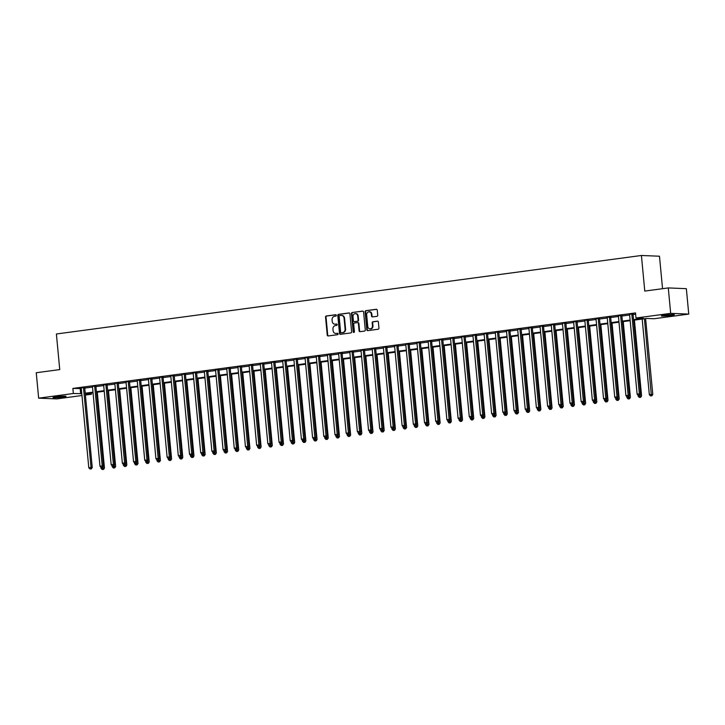 <?xml version="1.0" encoding="UTF-8"?>
<svg xmlns="http://www.w3.org/2000/svg" width="725" height="725" viewBox="0 0 725 725"><rect width="100%" height="100%" fill="white"/><g stroke="black" fill="none" stroke-linecap="round" stroke-linejoin="round"><path stroke-width="1.09" d="M336.346 315.348A0.707 0.616 -87.7 0 0 335.657 314.732L326.322 315.982A1.006 0.879 -87.7 0 0 325.543 317.097L327.238 335.068A1.006 0.879 -87.7 0 0 328.217 335.947L337.551 334.696A0.707 0.616 -87.7 0 0 337.415 333.292L336.21 333.455A3.217 2.828 -87.7 0 1 333.092 330.636L332.956 329.141A3.217 2.828 -87.7 0 1 335.467 325.57L336.672 325.407A0.707 0.616 -87.7 0 0 336.536 324.012L335.331 324.175A3.217 2.828 -87.7 0 1 332.213 321.356L332.077 319.861A3.217 2.828 -87.7 0 1 334.587 316.29L335.793 316.127A0.707 0.616 -87.7 0 0 336.346 315.348M670.978 315.438A6.552 0.48 -5.4 0 1 661.327 315.928A6.552 0.48 -5.4 0 1 664.725 315.185A6.552 0.48 -5.4 0 1 674.377 314.695A6.552 0.48 -5.4 0 1 670.978 315.438M62.676 397.073A6.552 0.48 -5.4 0 1 53.025 397.563A6.552 0.48 -5.4 0 1 56.423 396.82A6.552 0.48 -5.4 0 1 66.075 396.33A6.552 0.48 -5.4 0 1 62.676 397.073M376.946 316.317A1.006 0.879 -87.7 0 0 377.734 315.203L377.254 310.155A1.006 0.879 -87.7 0 0 376.284 309.276L365.907 310.672A1.006 0.879 -87.7 0 0 365.128 311.786L366.823 329.757A1.006 0.879 -87.7 0 0 367.802 330.636L378.169 329.241A1.006 0.879 -87.7 0 0 378.948 328.126L378.377 322.036A1.006 0.879 -87.7 0 0 377.399 321.157L372.967 321.755A1.006 0.879 -87.7 0 0 372.179 322.87L372.469 325.888A2.692 2.365 -87.7 0 1 367.765 326.522L366.651 314.686A2.692 2.365 -87.7 0 1 371.345 314.061L371.535 316.028A1.006 0.879 -87.7 0 0 372.505 316.907L376.946 316.317M81.961 395.515L56.722 398.904L38.652 398.161L36.25 372.741L59.749 369.587L56.387 333.989L641.417 255.481L644.779 291.078L668.278 287.925L670.679 313.354L688.75 314.088L654.059 318.746L646.736 318.447L633.605 320.205M38.652 398.161L73.343 393.512L81.789 393.657M633.55 319.616L643.32 318.311L635.988 318.003L635.508 312.919L72.863 388.428L73.343 393.512M635.988 318.003L670.679 313.354M349.921 313.825A1.006 0.879 -87.7 0 0 348.952 312.946L338.584 314.333A1.006 0.879 -87.7 0 0 337.796 315.447L339.499 333.418A1.006 0.879 -87.7 0 0 340.469 334.298L350.837 332.911A1.006 0.879 -87.7 0 0 351.625 331.796L349.921 313.825M352.25 312.502L362.618 311.107A1.006 0.879 -87.7 0 1 363.587 311.995L365.291 329.957A1.006 0.879 -87.7 0 1 364.503 331.08L360.062 331.669A1.006 0.879 -87.7 0 1 359.093 330.79L358.404 323.504A1.006 0.879 -87.7 0 0 357.434 322.625L354.489 323.015A1.006 0.879 -87.7 0 0 353.7 324.138L354.416 331.724A0.707 0.616 -87.7 0 1 353.193 331.887L351.462 313.617A1.006 0.879 -87.7 0 1 352.25 312.502L362.98 311.152M72.863 388.428L81.309 388.573M84.743 388.111L92.501 387.077M95.936 386.615L103.684 385.573M107.128 385.111L114.876 384.069M118.32 383.607L126.068 382.564M129.503 382.111L137.261 381.069M140.695 380.607L148.453 379.565M151.887 379.103L159.636 378.06M163.08 377.598L170.828 376.565M174.272 376.103L182.02 375.061M185.455 374.598L193.212 373.556M196.647 373.094L204.405 372.061M207.839 371.599L215.588 370.557M219.032 370.094L226.78 369.052M230.224 368.59L237.972 367.548M241.407 367.095L249.164 366.053M252.599 365.59L260.347 364.548M263.791 364.086L271.54 363.044M274.983 362.582L282.732 361.548M286.176 361.086L293.924 360.044M297.359 359.582L305.116 358.54M308.551 358.077L316.299 357.044M319.743 356.582L327.492 355.54M330.935 355.078L338.684 354.036M342.118 353.573L349.876 352.531M353.311 352.078L361.068 351.036M364.503 350.574L372.251 349.532M375.695 349.069L383.443 348.027M386.887 347.565L394.636 346.532M398.07 346.07L405.828 345.028M409.263 344.565L417.02 343.523M420.455 343.061L428.203 342.028M431.647 341.566L439.395 340.523M442.839 340.061L450.587 339.019M454.022 338.557L461.78 337.515M465.214 337.062L472.972 336.019M476.407 335.557L484.155 334.515M487.599 334.053L495.347 333.011M498.791 332.548L506.539 331.515M509.974 331.053L517.732 330.011M521.166 329.549L528.915 328.507M532.358 328.044L540.107 327.011M543.551 326.549L551.299 325.507M554.743 325.045L562.491 324.002M565.926 323.54L573.683 322.498M577.118 322.045L584.867 321.003M588.31 320.541L596.059 319.498M599.502 319.036L607.251 317.994M610.686 317.532L618.443 316.499M621.878 316.037L629.635 314.994M633.07 314.532L635.635 314.188M84.798 387.44L81.209 387.929M95.981 385.945L92.392 386.425M107.173 384.44L103.584 384.921M118.365 382.936L114.777 383.425M129.558 381.441L125.969 381.921M140.75 379.936L137.161 380.417M151.933 378.432L148.344 378.912M163.125 376.937L159.536 377.417M174.317 375.432L170.728 375.913M185.509 373.928L181.921 374.408M196.702 372.423L193.113 372.913M207.885 370.928L204.296 371.408M219.077 369.424L215.488 369.904M230.269 367.919L226.68 368.409M241.461 366.424L237.873 366.904M252.644 364.92L249.065 365.4M263.837 363.415L260.248 363.896M275.029 361.92L271.44 362.4M286.221 360.416L282.632 360.896M297.413 358.911L293.824 359.392M308.596 357.407L305.007 357.896M319.788 355.912L316.2 356.392M330.981 354.407L327.392 354.888M342.173 352.903L338.584 353.383M353.365 351.407L349.776 351.888M364.548 349.903L360.959 350.383M375.74 348.399L372.152 348.879M386.933 346.903L383.344 347.384M398.125 345.399L394.536 345.879M409.317 343.895L405.728 344.375M420.5 342.39L416.911 342.88M431.692 340.895L428.103 341.375M442.884 339.391L439.296 339.871M454.077 337.886L450.488 338.367M465.269 336.391L461.68 336.871M476.452 334.887L472.863 335.367M487.644 333.382L484.055 333.862M498.836 331.887L495.248 332.367M510.028 330.382L506.44 330.863M521.212 328.878L517.632 329.358M532.404 327.374L528.815 327.863M543.596 325.878L540.007 326.359M554.788 324.374L551.199 324.854M565.98 322.87L562.392 323.35M577.163 321.374L573.584 321.855M588.356 319.87L584.767 320.35M599.548 318.366L595.959 318.846M610.74 316.87L607.151 317.351M621.932 315.366L618.343 315.846M633.115 313.862L629.527 314.342M662.55 288.695L659.478 256.224L641.417 255.481M668.278 287.925L686.348 288.668L688.75 314.088M91.296 392.986L91.413 394.255L85.405 395.062M85.305 394.001L91.413 394.255M630.17 320.667L622.412 321.71M618.978 322.172L611.229 323.214M607.786 323.676L600.037 324.709M596.593 325.172L588.845 326.214M585.41 326.676L577.653 327.718M574.218 328.18L566.47 329.222M563.026 329.685L555.278 330.718M551.834 331.18L544.085 332.222M540.642 332.684L532.893 333.727M529.458 334.189L521.701 335.222M518.266 335.684L510.518 336.726M507.074 337.188L499.326 338.231M495.882 338.693L488.133 339.726M484.699 340.188L476.941 341.23M473.507 341.692L465.749 342.735M462.314 343.197L454.566 344.239M451.122 344.701L443.374 345.734M439.93 346.197L432.182 347.239M428.747 347.701L420.989 348.743M417.555 349.205L409.797 350.238M406.362 350.701L398.614 351.743M395.17 352.205L387.422 353.247M383.978 353.709L376.23 354.743M372.795 355.205L365.038 356.247M361.603 356.709L353.845 357.751M350.411 358.213L342.662 359.256M339.218 359.718L331.47 360.751M328.026 361.213L320.278 362.255M316.843 362.718L309.086 363.76M305.651 364.222L297.903 365.255M294.459 365.717L286.71 366.759M283.267 367.222L275.518 368.264M272.074 368.726L264.326 369.768M260.891 370.221L253.134 371.263M249.699 371.726L241.951 372.768M238.507 373.23L230.758 374.272M227.315 374.734L219.566 375.767M216.132 376.23L208.374 377.272M204.939 377.734L197.182 378.776M193.747 379.238L185.999 380.272M182.555 380.734L174.807 381.776M171.363 382.238L163.614 383.28M160.18 383.743L152.422 384.785M148.988 385.238L141.23 386.28M137.795 386.742L130.047 387.784M126.603 388.247L118.855 389.289M115.411 389.751L107.662 390.784M104.228 391.246L96.47 392.288M93.036 392.751L85.278 393.793M85.224 393.195L92.981 392.162M96.416 391.699L104.164 390.657M107.608 390.195L115.357 389.153M118.8 388.691L126.549 387.657M129.983 387.195L137.741 386.153M141.176 385.691L148.933 384.649M152.368 384.187L160.116 383.144M163.56 382.691L171.308 381.649M174.752 381.187L182.501 380.145M185.935 379.683L193.693 378.64M197.127 378.178L204.885 377.145M208.32 376.683L216.068 375.641M219.512 375.178L227.26 374.136M230.704 373.674L238.453 372.641M241.887 372.179L249.645 371.137M253.079 370.674L260.837 369.632M264.272 369.17L272.02 368.128M275.464 367.675L283.212 366.632M286.656 366.17L294.404 365.128M297.839 364.666L305.597 363.624M309.031 363.162L316.78 362.128M320.223 361.666L327.972 360.624M331.416 360.162L339.164 359.12M342.608 358.657L350.356 357.624M353.791 357.162L361.548 356.12M364.983 355.658L372.732 354.616M376.175 354.153L383.924 353.111M387.368 352.658L395.116 351.616M398.551 351.154L406.308 350.112M409.743 349.649L417.5 348.607M420.935 348.145L428.683 347.112M432.127 346.65L439.876 345.608M443.319 345.145L451.068 344.103M454.502 343.641L462.26 342.608M465.695 342.146L473.452 341.103M476.887 340.641L484.635 339.599M488.079 339.137L495.827 338.095M499.271 337.642L507.02 336.599M510.454 336.137L518.212 335.095M521.647 334.633L529.404 333.591M532.839 333.128L540.587 332.095M544.031 331.633L551.779 330.591M555.223 330.129L562.972 329.087M566.406 328.624L574.164 327.591M577.598 327.129L585.347 326.087M588.791 325.625L596.539 324.583M599.983 324.12L607.731 323.078M611.175 322.625L618.923 321.583M622.358 321.121L630.116 320.078M80.185 388.727L80.665 393.811M335.14 324.193A3.217 2.828 -87.7 0 0 335.82 324.193L335.331 324.175M336.844 324.057L335.82 324.193M336.019 333.473A3.217 2.828 -87.7 0 0 336.699 333.482L336.21 333.455M337.714 333.337L336.699 333.482M335.965 314.777L326.812 316A1.006 0.879 -87.7 0 0 326.032 317.115L327.727 335.086A1.006 0.879 -87.7 0 0 328.334 335.929M349.314 312.983L339.073 314.36A1.006 0.879 -87.7 0 0 338.285 315.475L339.989 333.437A1.006 0.879 -87.7 0 0 340.596 334.288M339.681 315.602A0.707 0.616 -87.7 0 0 339.137 316.381L340.623 332.159A0.707 0.616 -87.7 0 0 341.303 332.775L342.581 332.603A3.217 2.828 -87.7 0 0 345.091 329.032L344.067 318.248A3.217 2.828 -87.7 0 0 340.958 315.429L339.681 315.602M341.602 332.784A0.707 0.616 -87.7 0 0 341.792 332.793L341.303 332.775M341.629 315.438A3.217 2.828 -87.7 0 1 344.556 318.266L345.58 329.05A3.217 2.828 -87.7 0 1 343.07 332.621L341.792 332.793M357.697 322.634L357.923 322.643A1.006 0.879 -87.7 0 1 358.893 323.522L359.582 330.808A1.006 0.879 -87.7 0 0 360.189 331.651M352.74 312.52A1.006 0.879 -87.7 0 0 351.951 313.635L353.682 331.905A0.707 0.616 -87.7 0 0 354.027 332.458M357.688 315.946A2.692 2.365 -87.7 0 0 352.984 316.571L353.383 320.74A1.006 0.879 -87.7 0 0 354.353 321.619L357.298 321.229A1.006 0.879 -87.7 0 0 358.087 320.106L357.688 315.946L358.177 315.964A2.692 2.365 -87.7 0 0 355.694 313.599M354.57 321.628A1.006 0.879 -87.7 0 0 354.842 321.637L354.353 321.619M358.177 315.964L358.567 320.133A1.006 0.879 -87.7 0 1 357.788 321.248L354.842 321.637M369.351 311.714A2.692 2.365 -87.7 0 1 371.834 314.079L372.025 316.046A1.006 0.879 -87.7 0 0 372.632 316.897M370.248 328.887A2.692 2.365 -87.7 0 0 372.958 325.906L372.469 325.888M377.761 321.193L373.457 321.773A1.006 0.879 -87.7 0 0 372.668 322.888L372.958 325.906M376.638 309.312L366.397 310.69A1.006 0.879 -87.7 0 0 365.618 311.804L367.312 329.775A1.006 0.879 -87.7 0 0 367.928 330.618M100.902 467.235L101.002 468.25L104.454 467.997L97.295 392.18M103.059 469.374L102.162 469.492L103.548 469.392L103.059 469.374L103.104 466.51M102.162 469.492L101.002 468.25M104.454 467.997L103.548 469.392M83.574 387.395L83.538 387.531A1.024 0.897 -87.7 0 0 83.511 387.92L91.033 467.444L88.794 467.752L81.273 388.219A1.024 0.897 -87.7 0 0 81.173 387.848L81.118 387.721M84.852 387.222L84.762 387.576A1.024 0.897 -87.7 0 0 84.734 387.966L92.247 467.498L91.033 467.444L90.852 468.876L89.954 468.993L90.852 468.876M91.341 468.894L92.247 467.498M88.794 467.752L89.954 468.993M112.094 465.731L112.194 466.746L115.647 466.492L108.478 390.675M114.251 467.87L113.354 467.997L114.731 467.897L114.251 467.87L114.296 465.015M113.354 467.997L112.194 466.746M115.647 466.492L114.731 467.897M123.286 464.236L123.377 465.242L126.839 464.997L119.67 389.171M125.434 466.374L124.546 466.492L125.923 466.392L125.434 466.374L125.479 463.511M124.546 466.492L123.377 465.242M126.839 464.997L125.923 466.392M134.478 462.731L134.569 463.746L138.031 463.493L130.863 387.676M136.626 464.87L135.729 464.988L137.116 464.888L136.626 464.87L136.672 462.006M135.729 464.988L134.569 463.746M138.031 463.493L137.116 464.888M94.767 385.89L94.73 386.026A1.024 0.897 -87.7 0 0 94.703 386.416L102.216 465.948L99.977 466.248L92.465 386.715A1.024 0.897 -87.7 0 0 92.365 386.343L92.302 386.226M96.035 385.718L95.954 386.081A1.024 0.897 -87.7 0 0 95.927 386.47L103.439 465.994L102.216 465.948L102.035 467.371L101.147 467.489L102.035 467.371M102.524 467.389L103.439 465.994M99.977 466.248L101.147 467.489M105.95 384.395L105.922 384.522A1.024 0.897 -87.7 0 0 105.895 384.912L113.408 464.444L111.17 464.743L103.657 385.211A1.024 0.897 -87.7 0 0 103.557 384.848L103.494 384.721M107.227 384.223L107.137 384.576A1.024 0.897 -87.7 0 0 107.11 384.966L114.632 464.498L113.408 464.444L113.227 465.876L112.33 465.994L113.227 465.876M113.716 465.894L114.632 464.498M111.17 464.743L112.33 465.994M117.142 382.891L117.115 383.027A1.024 0.897 -87.7 0 0 117.078 383.416L124.6 462.94L122.362 463.239L114.84 383.715A1.024 0.897 -87.7 0 0 114.74 383.344L114.686 383.217M118.42 382.718L118.329 383.072A1.024 0.897 -87.7 0 0 118.302 383.462L125.824 462.994L124.6 462.94L124.419 464.372L123.522 464.489L124.419 464.372M124.908 464.39L125.824 462.994M122.362 463.239L123.522 464.489M145.662 461.227L145.761 462.242L149.223 461.988L142.055 386.171M147.818 463.366L146.921 463.493L148.308 463.393L147.818 463.366L147.864 460.511M146.921 463.493L145.761 462.242M149.223 461.988L148.308 463.393M128.334 381.386L128.298 381.522A1.024 0.897 -87.7 0 0 128.271 381.912L135.792 461.444L133.554 461.743L126.032 382.211A1.024 0.897 -87.7 0 0 125.933 381.839L125.878 381.722M129.612 381.214L129.521 381.577A1.024 0.897 -87.7 0 0 129.494 381.957L137.007 461.49L135.792 461.444L135.611 462.867L134.714 462.985L135.611 462.867M136.101 462.885L137.007 461.49M133.554 461.743L134.714 462.985M156.854 459.722L156.953 460.737L160.406 460.493L153.247 384.667M159.011 461.87L158.113 461.988L159.5 461.888L159.011 461.87L159.056 459.007M158.113 461.988L156.953 460.737M160.406 460.493L159.5 461.888M168.046 458.227L168.137 459.242L171.598 458.988L164.43 383.172M170.203 460.366L169.306 460.484L170.683 460.384L170.203 460.366L170.239 457.502M169.306 460.484L168.137 459.242M171.598 458.988L170.683 460.384M179.238 456.723L179.329 457.738L182.791 457.484L175.622 381.667M181.386 458.862L180.498 458.979L181.875 458.88L181.386 458.862L181.431 455.998M180.498 458.979L179.329 457.738M182.791 457.484L181.875 458.88M190.43 455.218L190.521 456.233L193.983 455.989L186.814 380.163M192.578 457.366L191.681 457.484L193.067 457.384L192.578 457.366L192.623 454.502M191.681 457.484L190.521 456.233M193.983 455.989L193.067 457.384M201.613 453.723L201.713 454.729L205.175 454.484L198.007 378.667M203.77 455.862L202.873 455.98L204.26 455.88L203.77 455.862L203.816 452.998M202.873 455.98L201.713 454.729M205.175 454.484L204.26 455.88M139.526 379.882L139.49 380.018A1.024 0.897 -87.7 0 0 139.463 380.407L146.985 459.94L144.746 460.239L137.224 380.707A1.024 0.897 -87.7 0 0 137.125 380.335L137.07 380.217M140.804 379.719L140.713 380.072A1.024 0.897 -87.7 0 0 140.686 380.462L148.199 459.985L146.985 459.94L146.803 461.363L145.906 461.49L146.803 461.363M147.293 461.39L148.199 459.985M144.746 460.239L145.906 461.49M150.718 378.387L150.682 378.522A1.024 0.897 -87.7 0 0 150.655 378.903L158.168 458.436L155.929 458.735L148.417 379.211A1.024 0.897 -87.7 0 0 148.317 378.84L148.253 378.713M151.987 378.214L151.906 378.568A1.024 0.897 -87.7 0 0 151.869 378.958L159.391 458.49L158.168 458.436L157.987 459.868L157.098 459.985L157.987 459.868M158.476 459.886L159.391 458.49M155.929 458.735L157.098 459.985M161.902 376.882L161.874 377.018A1.024 0.897 -87.7 0 0 161.847 377.408L169.36 456.94L167.122 457.239L159.609 377.707A1.024 0.897 -87.7 0 0 159.509 377.335L159.446 377.208M163.179 376.71L163.089 377.063A1.024 0.897 -87.7 0 0 163.062 377.453L170.583 456.986L169.36 456.94L169.179 458.363L168.282 458.481L169.179 458.363M169.668 458.381L170.583 456.986M167.122 457.239L168.282 458.481M173.094 375.378L173.067 375.514A1.024 0.897 -87.7 0 0 173.03 375.903L180.552 455.436L178.314 455.735L170.792 376.202A1.024 0.897 -87.7 0 0 170.692 375.831L170.638 375.713M174.372 375.206L174.281 375.568A1.024 0.897 -87.7 0 0 174.254 375.958L181.776 455.481L180.552 455.436L180.371 456.859L179.474 456.986L180.371 456.859M180.86 456.886L181.776 455.481M178.314 455.735L179.474 456.986M184.286 373.882L184.25 374.018A1.024 0.897 -87.7 0 0 184.222 374.399L191.744 453.932L189.506 454.231L181.984 374.707A1.024 0.897 -87.7 0 0 181.884 374.336L181.83 374.209M185.564 373.71L185.473 374.064A1.024 0.897 -87.7 0 0 185.446 374.453L192.959 453.986L191.744 453.932L191.563 455.363L190.666 455.481L191.563 455.363M192.052 455.382L192.959 453.986M189.506 454.231L190.666 455.481M212.806 452.219L212.905 453.234L216.358 452.98L209.19 377.163M214.962 454.358L214.065 454.475L215.452 454.376L214.962 454.358L215.008 451.494M214.065 454.475L212.905 453.234M216.358 452.98L215.452 454.376M195.478 372.378L195.442 372.514A1.024 0.897 -87.7 0 0 195.415 372.904L202.927 452.427L200.698 452.735L193.176 373.203A1.024 0.897 -87.7 0 0 193.077 372.831L193.022 372.704M196.756 372.206L196.665 372.559A1.024 0.897 -87.7 0 0 196.638 372.949L204.151 452.482L202.927 452.427L202.755 453.859L201.858 453.977L202.755 453.859M203.236 453.877L204.151 452.482M200.698 452.735L201.858 453.977M223.998 450.714L224.088 451.729L227.55 451.476L220.382 375.659M226.155 452.853L225.257 452.98L226.635 452.88L226.155 452.853L226.191 449.998M225.257 452.98L224.088 451.729M227.55 451.476L226.635 452.88M206.67 370.874L206.634 371.01A1.024 0.897 -87.7 0 0 206.607 371.399L214.12 450.932L211.881 451.231L204.368 371.698A1.024 0.897 -87.7 0 0 204.269 371.327L204.205 371.209M207.939 370.702L207.858 371.064A1.024 0.897 -87.7 0 0 207.821 371.454L215.343 450.977L214.12 450.932L213.938 452.355L213.05 452.472L213.938 452.355M214.428 452.373L215.343 450.977M211.881 451.231L213.05 452.472M235.19 449.219L235.281 450.225L238.743 449.98L231.574 374.154M237.338 451.358L236.45 451.476L237.827 451.376L237.338 451.358L237.383 448.494M236.45 451.476L235.281 450.225M238.743 449.98L237.827 451.376M217.853 369.378L217.826 369.505A1.024 0.897 -87.7 0 0 217.799 369.895L225.312 449.428L223.073 449.727L215.561 370.194A1.024 0.897 -87.7 0 0 215.452 369.822L215.398 369.705M219.131 369.206L219.041 369.56A1.024 0.897 -87.7 0 0 219.013 369.949L226.535 449.482L225.312 449.428L225.131 450.85L224.233 450.977L225.131 450.85M225.62 450.877L226.535 449.482M223.073 449.727L224.233 450.977M246.373 447.715L246.473 448.73L249.935 448.476L242.766 372.659M248.53 449.853L247.633 449.971L249.019 449.872L248.53 449.853L248.575 446.99M247.633 449.971L246.473 448.73M249.935 448.476L249.019 449.872M229.046 367.874L229.009 368.01A1.024 0.897 -87.7 0 0 228.982 368.4L236.504 447.923L234.266 448.222L226.744 368.699A1.024 0.897 -87.7 0 0 226.644 368.327L226.59 368.2M230.323 367.702L230.233 368.055A1.024 0.897 -87.7 0 0 230.206 368.445L237.727 447.978L236.504 447.923L236.323 449.355L235.426 449.473L236.323 449.355M236.812 449.373L237.727 447.978M234.266 448.222L235.426 449.473M257.565 446.21L257.665 447.225L261.118 446.972L253.958 371.155M259.722 448.349L258.825 448.476L260.212 448.376L259.722 448.349L259.767 445.494M258.825 448.476L257.665 447.225M261.118 446.972L260.212 448.376M240.238 366.37L240.202 366.506A1.024 0.897 -87.7 0 0 240.174 366.895L247.696 446.428L245.458 446.727L237.936 367.194A1.024 0.897 -87.7 0 0 237.836 366.823L237.782 366.705M241.516 366.197L241.425 366.56A1.024 0.897 -87.7 0 0 241.398 366.941L248.911 446.473L247.696 446.428L247.515 447.851L246.618 447.968L247.515 447.851M248.004 447.869L248.911 446.473M245.458 446.727L246.618 447.968M268.757 444.706L268.857 445.721L272.31 445.476L265.142 369.65M270.914 446.854L270.017 446.972L271.404 446.872L270.914 446.854L270.96 443.99M270.017 446.972L268.857 445.721M272.31 445.476L271.404 446.872M251.43 364.865L251.394 365.001A1.024 0.897 -87.7 0 0 251.367 365.391L258.879 444.923L256.641 445.222L249.128 365.69A1.024 0.897 -87.7 0 0 249.028 365.318L248.965 365.201M252.708 364.702L252.617 365.056A1.024 0.897 -87.7 0 0 252.59 365.445L260.103 444.969L258.879 444.923L258.707 446.346L257.81 446.473L258.707 446.346M259.188 446.373L260.103 444.969M256.641 445.222L257.81 446.473M279.95 443.211L280.04 444.226L283.502 443.972L276.334 368.155M282.097 445.349L281.209 445.467L282.587 445.368L282.097 445.349L282.143 442.486M281.209 445.467L280.04 444.226M283.502 443.972L282.587 445.368M291.142 441.706L291.233 442.721L294.694 442.468L287.526 366.651M293.29 443.845L292.392 443.963L293.779 443.863L293.29 443.845L293.335 440.981M292.392 443.963L291.233 442.721M294.694 442.468L293.779 443.863M302.325 440.202L302.425 441.217L305.887 440.972L298.718 365.146M304.482 442.35L303.585 442.468L304.971 442.368L304.482 442.35L304.527 439.486M303.585 442.468L302.425 441.217M305.887 440.972L304.971 442.368M313.517 438.707L313.617 439.712L317.07 439.468L309.91 363.651M315.674 440.845L314.777 440.963L316.163 440.863L315.674 440.845L315.719 437.982M314.777 440.963L313.617 439.712M317.07 439.468L316.163 440.863M324.709 437.202L324.809 438.217L328.262 437.963L321.093 362.147M326.866 439.341L325.969 439.459L327.356 439.359L326.866 439.341L326.912 436.477M325.969 439.459L324.809 438.217M328.262 437.963L327.356 439.359M335.902 435.698L335.992 436.713L339.454 436.459L332.286 360.642M338.049 437.837L337.161 437.963L338.539 437.864L338.049 437.837L338.095 434.982M337.161 437.963L335.992 436.713M339.454 436.459L338.539 437.864M347.094 434.202L347.184 435.208L350.646 434.964L343.478 359.138M349.242 436.341L348.344 436.459L349.731 436.359L349.242 436.341L349.287 433.478M348.344 436.459L347.184 435.208M350.646 434.964L349.731 436.359M358.277 432.698L358.377 433.713L361.838 433.459L354.67 357.642M360.434 434.837L359.537 434.955L360.923 434.855L360.434 434.837L360.479 431.973M359.537 434.955L358.377 433.713M361.838 433.459L360.923 434.855M369.469 431.194L369.569 432.209L373.022 431.955L365.862 356.138M371.626 433.333L370.729 433.459L372.115 433.36L371.626 433.333L371.671 430.478M370.729 433.459L369.569 432.209M373.022 431.955L372.115 433.36M380.661 429.689L380.761 430.704L384.214 430.46L377.045 354.634M382.818 431.837L381.921 431.955L383.298 431.855L382.818 431.837L382.863 428.973M381.921 431.955L380.761 430.704M384.214 430.46L383.298 431.855M391.853 428.194L391.944 429.209L395.406 428.955L388.237 353.138M394.001 430.333L393.113 430.451L394.491 430.351L394.001 430.333L394.047 427.469M393.113 430.451L391.944 429.209M395.406 428.955L394.491 430.351M403.046 426.69L403.136 427.705L406.598 427.451L399.43 351.634M405.193 428.828L404.296 428.946L405.683 428.847L405.193 428.828L405.239 425.965M404.296 428.946L403.136 427.705M406.598 427.451L405.683 428.847M414.229 425.185L414.328 426.2L417.79 425.956L410.622 350.13M416.386 427.333L415.488 427.451L416.875 427.351L416.386 427.333L416.431 424.469M415.488 427.451L414.328 426.2M417.79 425.956L416.875 427.351M425.421 423.69L425.521 424.696L428.973 424.451L421.814 348.634M427.578 425.829L426.681 425.947L428.067 425.847L427.578 425.829L427.623 422.965M426.681 425.947L425.521 424.696M428.973 424.451L428.067 425.847M436.613 422.186L436.704 423.201L440.166 422.947L432.997 347.13M438.77 424.324L437.873 424.442L439.25 424.343L438.77 424.324L438.806 421.461M437.873 424.442L436.704 423.201M440.166 422.947L439.25 424.343M447.805 420.681L447.896 421.696L451.358 421.442L444.189 345.626M449.953 422.82L449.065 422.947L450.442 422.847L449.953 422.82L449.998 419.965M449.065 422.947L447.896 421.696M451.358 421.442L450.442 422.847M458.998 419.186L459.088 420.192L462.55 419.947L455.382 344.121M461.145 421.325L460.248 421.442L461.635 421.343L461.145 421.325L461.191 418.461M460.248 421.442L459.088 420.192M462.55 419.947L461.635 421.343M470.181 417.682L470.28 418.697L473.742 418.443L466.574 342.626M472.338 419.82L471.44 419.938L472.827 419.838L472.338 419.82L472.383 416.957M471.44 419.938L470.28 418.697M473.742 418.443L472.827 419.838M481.373 416.177L481.472 417.192L484.925 416.938L477.757 341.122M483.53 418.316L482.632 418.443L484.019 418.343L483.53 418.316L483.575 415.461M482.632 418.443L481.472 417.192M484.925 416.938L484.019 418.343M492.565 414.673L492.656 415.688L496.118 415.443L488.949 339.617M494.722 416.821L493.825 416.938L495.202 416.839L494.722 416.821L494.758 413.957M493.825 416.938L492.656 415.688M496.118 415.443L495.202 416.839M503.757 413.178L503.848 414.192L507.31 413.939L500.141 338.122M505.905 415.316L505.017 415.434L506.394 415.334L505.905 415.316L505.95 412.452M505.017 415.434L503.848 414.192M507.31 413.939L506.394 415.334M514.94 411.673L515.04 412.688L518.502 412.434L511.333 336.618M517.097 413.812L516.2 413.93L517.587 413.83L517.097 413.812L517.143 410.948M516.2 413.93L515.04 412.688M518.502 412.434L517.587 413.83M526.132 410.169L526.232 411.184L529.694 410.939L522.526 335.113M528.289 412.317L527.392 412.434L528.779 412.335L528.289 412.317L528.335 409.453M527.392 412.434L526.232 411.184M529.694 410.939L528.779 412.335M537.325 408.673L537.424 409.679L540.877 409.435L533.709 333.618M539.482 410.812L538.584 410.93L539.971 410.83L539.482 410.812L539.527 407.948M538.584 410.93L537.424 409.679M540.877 409.435L539.971 410.83M548.517 407.169L548.607 408.184L552.069 407.93L544.901 332.113M550.665 409.308L549.777 409.426L551.154 409.326L550.665 409.308L550.71 406.444M549.777 409.426L548.607 408.184M552.069 407.93L551.154 409.326M559.709 405.665L559.8 406.68L563.262 406.426L556.093 330.609M561.857 407.803L560.969 407.93L562.346 407.831L561.857 407.803L561.902 404.949M560.969 407.93L559.8 406.68M563.262 406.426L562.346 407.831M262.622 363.37L262.586 363.506A1.024 0.897 -87.7 0 0 262.559 363.887L270.072 443.419L267.833 443.718L260.32 364.195A1.024 0.897 -87.7 0 0 260.221 363.823L260.157 363.696M263.891 363.198L263.809 363.551A1.024 0.897 -87.7 0 0 263.773 363.941L271.295 443.473L270.072 443.419L269.89 444.851L269.002 444.969L269.89 444.851M270.38 444.869L271.295 443.473M267.833 443.718L269.002 444.969M273.805 361.866L273.778 362.002A1.024 0.897 -87.7 0 0 273.742 362.391L281.264 441.924L279.025 442.223L271.513 362.69A1.024 0.897 -87.7 0 0 271.404 362.319L271.349 362.192M275.083 361.693L274.993 362.047A1.024 0.897 -87.7 0 0 274.965 362.437L282.487 441.969L281.264 441.924L281.083 443.347L280.185 443.464L281.083 443.347M281.572 443.365L282.487 441.969M279.025 442.223L280.185 443.464M284.998 360.361L284.961 360.497A1.024 0.897 -87.7 0 0 284.934 360.887L292.456 440.419L290.218 440.718L282.696 361.186A1.024 0.897 -87.7 0 0 282.596 360.814L282.542 360.697M286.275 360.189L286.185 360.552A1.024 0.897 -87.7 0 0 286.157 360.941L293.679 440.465L292.456 440.419L292.275 441.842L291.377 441.969L292.275 441.842M292.764 441.869L293.679 440.465M290.218 440.718L291.377 441.969M296.19 358.866L296.153 359.002A1.024 0.897 -87.7 0 0 296.126 359.382L303.648 438.915L301.41 439.214L293.888 359.691A1.024 0.897 -87.7 0 0 293.788 359.319L293.734 359.192M297.468 358.694L297.377 359.047A1.024 0.897 -87.7 0 0 297.35 359.437L304.862 438.969L303.648 438.915L303.467 440.347L302.57 440.465L303.467 440.347M303.956 440.365L304.862 438.969M301.41 439.214L302.57 440.465M307.382 357.362L307.346 357.498A1.024 0.897 -87.7 0 0 307.318 357.887L314.831 437.411L312.593 437.719L305.08 358.186A1.024 0.897 -87.7 0 0 304.98 357.815L304.917 357.688M308.66 357.189L308.569 357.543A1.024 0.897 -87.7 0 0 308.542 357.933L316.055 437.465L314.831 437.411L314.659 438.843L313.762 438.96L314.659 438.843M315.139 438.861L316.055 437.465M312.593 437.719L313.762 438.96M318.574 355.857L318.538 355.993A1.024 0.897 -87.7 0 0 318.511 356.383L326.023 435.915L323.785 436.214L316.272 356.682A1.024 0.897 -87.7 0 0 316.173 356.31L316.109 356.192M319.843 355.685L319.761 356.048A1.024 0.897 -87.7 0 0 319.725 356.437L327.247 435.961L326.023 435.915L325.842 437.338L324.954 437.456L325.842 437.338M326.332 437.356L327.247 435.961M323.785 436.214L324.954 437.456M329.757 354.362L329.73 354.489A1.024 0.897 -87.7 0 0 329.694 354.878L337.216 434.411L334.977 434.71L327.455 355.178A1.024 0.897 -87.7 0 0 327.356 354.806L327.301 354.688M331.035 354.19L330.944 354.543A1.024 0.897 -87.7 0 0 330.917 354.933L338.439 434.465L337.216 434.411L337.034 435.834L336.137 435.961L337.034 435.834M337.524 435.861L338.439 434.465M334.977 434.71L336.137 435.961M340.949 352.858L340.913 352.993A1.024 0.897 -87.7 0 0 340.886 353.383L348.408 432.907L346.169 433.206L338.647 353.682A1.024 0.897 -87.7 0 0 338.548 353.311L338.493 353.184M342.227 352.685L342.137 353.039A1.024 0.897 -87.7 0 0 342.109 353.428L349.631 432.961L348.408 432.907L348.227 434.338L347.329 434.456L348.227 434.338M348.716 434.357L349.631 432.961M346.169 433.206L347.329 434.456M352.142 351.353L352.105 351.489A1.024 0.897 -87.7 0 0 352.078 351.879L359.6 431.411L357.362 431.71L349.84 352.178A1.024 0.897 -87.7 0 0 349.74 351.806L349.686 351.688M353.419 351.181L353.329 351.543A1.024 0.897 -87.7 0 0 353.302 351.924L360.814 431.457L359.6 431.411L359.419 432.834L358.522 432.952L359.419 432.834M359.908 432.852L360.814 431.457M357.362 431.71L358.522 432.952M363.334 349.849L363.298 349.985A1.024 0.897 -87.7 0 0 363.27 350.374L370.783 429.907L368.545 430.206L361.032 350.673A1.024 0.897 -87.7 0 0 360.932 350.302L360.869 350.184M364.603 349.686L364.521 350.039A1.024 0.897 -87.7 0 0 364.494 350.429L372.007 429.952L370.783 429.907L370.602 431.33L369.714 431.457L370.602 431.33M371.091 431.357L372.007 429.952M368.545 430.206L369.714 431.457M374.517 348.353L374.49 348.489A1.024 0.897 -87.7 0 0 374.462 348.87L381.975 428.403L379.737 428.702L372.224 349.178A1.024 0.897 -87.7 0 0 372.124 348.807L372.061 348.68M375.795 348.181L375.713 348.535A1.024 0.897 -87.7 0 0 375.677 348.924L383.199 428.457L381.975 428.403L381.794 429.834L380.897 429.952L381.794 429.834M382.283 429.853L383.199 428.457M379.737 428.702L380.897 429.952M385.709 346.849L385.682 346.985A1.024 0.897 -87.7 0 0 385.646 347.375L393.167 426.907L390.929 427.206L383.407 347.674A1.024 0.897 -87.7 0 0 383.308 347.302L383.253 347.175M386.987 346.677L386.896 347.03A1.024 0.897 -87.7 0 0 386.869 347.42L394.391 426.952L393.167 426.907L392.986 428.33L392.089 428.448L392.986 428.33M393.476 428.348L394.391 426.952M390.929 427.206L392.089 428.448M396.901 345.345L396.865 345.481A1.024 0.897 -87.7 0 0 396.838 345.87L404.36 425.403L402.121 425.702L394.599 346.169A1.024 0.897 -87.7 0 0 394.5 345.798L394.445 345.68M398.179 345.173L398.088 345.535A1.024 0.897 -87.7 0 0 398.061 345.925L405.574 425.448L404.36 425.403L404.178 426.826L403.281 426.952L404.178 426.826M404.668 426.844L405.574 425.448M402.121 425.702L403.281 426.952M408.093 343.849L408.057 343.985A1.024 0.897 -87.7 0 0 408.03 344.366L415.552 423.898L413.313 424.197L405.792 344.674A1.024 0.897 -87.7 0 0 405.692 344.303L405.638 344.176M409.371 343.677L409.281 344.031A1.024 0.897 -87.7 0 0 409.253 344.42L416.766 423.953L415.552 423.898L415.371 425.33L414.473 425.448L415.371 425.33M415.86 425.348L416.766 423.953M413.313 424.197L414.473 425.448M419.286 342.345L419.249 342.481A1.024 0.897 -87.7 0 0 419.222 342.871L426.735 422.394L424.497 422.702L416.984 343.17A1.024 0.897 -87.7 0 0 416.884 342.798L416.821 342.671M420.554 342.173L420.473 342.526A1.024 0.897 -87.7 0 0 420.437 342.916L427.958 422.448L426.735 422.394L426.554 423.826L425.666 423.944L426.554 423.826M427.043 423.844L427.958 422.448M424.497 422.702L425.666 423.944M430.469 340.841L430.442 340.977A1.024 0.897 -87.7 0 0 430.414 341.366L437.927 420.899L435.689 421.198L428.176 341.665A1.024 0.897 -87.7 0 0 428.076 341.294L428.013 341.176M431.747 340.668L431.656 341.031A1.024 0.897 -87.7 0 0 431.629 341.421L439.151 420.944L437.927 420.899L437.746 422.322L436.849 422.439L437.746 422.322M438.235 422.34L439.151 420.944M435.689 421.198L436.849 422.439M441.661 339.345L441.634 339.472A1.024 0.897 -87.7 0 0 441.597 339.862L449.119 419.394L446.881 419.693L439.359 340.161A1.024 0.897 -87.7 0 0 439.259 339.789L439.205 339.672M442.939 339.173L442.848 339.527A1.024 0.897 -87.7 0 0 442.821 339.916L450.343 419.449L449.119 419.394L448.938 420.817L448.041 420.944L448.938 420.817M449.428 420.844L450.343 419.449M446.881 419.693L448.041 420.944M452.853 337.841L452.817 337.977A1.024 0.897 -87.7 0 0 452.79 338.367L460.312 417.89L458.073 418.189L450.551 338.666A1.024 0.897 -87.7 0 0 450.452 338.294L450.397 338.167M454.131 337.669L454.04 338.022A1.024 0.897 -87.7 0 0 454.013 338.412L461.526 417.944L460.312 417.89L460.13 419.322L459.233 419.44L460.13 419.322M460.62 419.34L461.526 417.944M458.073 418.189L459.233 419.44M464.045 336.337L464.009 336.472A1.024 0.897 -87.7 0 0 463.982 336.862L471.504 416.395L469.265 416.694L461.743 337.161A1.024 0.897 -87.7 0 0 461.644 336.79L461.589 336.672M465.323 336.164L465.233 336.527A1.024 0.897 -87.7 0 0 465.205 336.907L472.718 416.44L471.504 416.395L471.323 417.817L470.425 417.935L471.323 417.817M471.812 417.836L472.718 416.44M469.265 416.694L470.425 417.935M475.237 334.832L475.201 334.968A1.024 0.897 -87.7 0 0 475.174 335.358L482.687 414.89L480.448 415.189L472.936 335.657A1.024 0.897 -87.7 0 0 472.836 335.285L472.772 335.167M476.506 334.669L476.425 335.022A1.024 0.897 -87.7 0 0 476.388 335.412L483.91 414.936L482.687 414.89L482.506 416.313L481.618 416.44L482.506 416.313M482.995 416.34L483.91 414.936M480.448 415.189L481.618 416.44M486.421 333.337L486.393 333.473A1.024 0.897 -87.7 0 0 486.366 333.853L493.879 413.386L491.641 413.685L484.128 334.162A1.024 0.897 -87.7 0 0 484.019 333.79L483.965 333.663M487.698 333.165L487.608 333.518A1.024 0.897 -87.7 0 0 487.581 333.908L495.103 413.44L493.879 413.386L493.698 414.818L492.801 414.936L493.698 414.818M494.187 414.836L495.103 413.44M491.641 413.685L492.801 414.936M497.613 331.833L497.586 331.968A1.024 0.897 -87.7 0 0 497.549 332.358L505.071 411.882L502.833 412.19L495.311 332.657A1.024 0.897 -87.7 0 0 495.211 332.286L495.157 332.159M498.891 331.66L498.8 332.014A1.024 0.897 -87.7 0 0 498.773 332.403L506.295 411.936L505.071 411.882L504.89 413.313L503.993 413.431L504.89 413.313M505.379 413.332L506.295 411.936M502.833 412.19L503.993 413.431M508.805 330.328L508.769 330.464A1.024 0.897 -87.7 0 0 508.742 330.854L516.263 410.386L514.025 410.685L506.503 331.153A1.024 0.897 -87.7 0 0 506.403 330.781L506.349 330.663M510.083 330.156L509.992 330.518A1.024 0.897 -87.7 0 0 509.965 330.908L517.478 410.432L516.263 410.386L516.082 411.809L515.185 411.936L516.082 411.809M516.572 411.827L517.478 410.432M514.025 410.685L515.185 411.936M519.997 328.833L519.961 328.969A1.024 0.897 -87.7 0 0 519.934 329.349L527.447 408.882L525.217 409.181L517.695 329.657A1.024 0.897 -87.7 0 0 517.596 329.286L517.532 329.159M521.275 328.661L521.184 329.014A1.024 0.897 -87.7 0 0 521.157 329.404L528.67 408.936L527.447 408.882L527.274 410.314L526.377 410.432L527.274 410.314M527.755 410.332L528.67 408.936M525.217 409.181L526.377 410.432M531.189 327.328L531.153 327.464A1.024 0.897 -87.7 0 0 531.126 327.854L538.639 407.377L536.4 407.686L528.888 328.153A1.024 0.897 -87.7 0 0 528.788 327.782L528.724 327.655M532.458 327.156L532.377 327.51A1.024 0.897 -87.7 0 0 532.34 327.899L539.862 407.432L538.639 407.377L538.457 408.809L537.569 408.927L538.457 408.809M538.947 408.827L539.862 407.432M536.4 407.686L537.569 408.927M542.373 325.824L542.345 325.96A1.024 0.897 -87.7 0 0 542.309 326.35L549.831 405.882L547.592 406.181L540.08 326.649A1.024 0.897 -87.7 0 0 539.971 326.277L539.917 326.159M543.65 325.652L543.56 326.014A1.024 0.897 -87.7 0 0 543.533 326.395L551.054 405.928L549.831 405.882L549.65 407.305L548.752 407.423L549.65 407.305M550.139 407.323L551.054 405.928M547.592 406.181L548.752 407.423M570.892 404.169L570.992 405.175L574.454 404.931L567.285 329.105M573.049 406.308L572.152 406.426L573.538 406.326L573.049 406.308L573.094 403.444M572.152 406.426L570.992 405.175M574.454 404.931L573.538 406.326M553.565 324.329L553.528 324.456A1.024 0.897 -87.7 0 0 553.501 324.845L561.023 404.378L558.785 404.677L551.263 325.144A1.024 0.897 -87.7 0 0 551.163 324.773L551.109 324.655M554.842 324.157L554.752 324.51A1.024 0.897 -87.7 0 0 554.725 324.9L562.247 404.432L561.023 404.378L560.842 405.801L559.945 405.928L560.842 405.801M561.331 405.828L562.247 404.432M558.785 404.677L559.945 405.928M582.084 402.665L582.184 403.68L585.637 403.426L578.478 327.609M584.241 404.804L583.344 404.922L584.731 404.822L584.241 404.804L584.287 401.94M583.344 404.922L582.184 403.68M585.637 403.426L584.731 404.822M564.757 322.824L564.721 322.96A1.024 0.897 -87.7 0 0 564.693 323.35L572.215 402.873L569.977 403.173L562.455 323.649A1.024 0.897 -87.7 0 0 562.355 323.278L562.301 323.151M566.035 322.652L565.944 323.006A1.024 0.897 -87.7 0 0 565.917 323.395L573.43 402.928L572.215 402.873L572.034 404.305L571.137 404.423L572.034 404.305M572.523 404.323L573.43 402.928M569.977 403.173L571.137 404.423M593.277 401.161L593.376 402.176L596.829 401.922L589.661 326.105M595.433 403.299L594.536 403.426L595.923 403.327L595.433 403.299L595.479 400.445M594.536 403.426L593.376 402.176M596.829 401.922L595.923 403.327M575.949 321.32L575.913 321.456A1.024 0.897 -87.7 0 0 575.886 321.846L583.398 401.378L581.16 401.677L573.647 322.145A1.024 0.897 -87.7 0 0 573.548 321.773L573.484 321.655M577.227 321.148L577.136 321.51A1.024 0.897 -87.7 0 0 577.109 321.891L584.622 401.423L583.398 401.378L583.226 402.801L582.329 402.919L583.226 402.801M583.707 402.819L584.622 401.423M581.16 401.677L582.329 402.919M604.469 399.656L604.559 400.671L608.021 400.427L600.853 324.601M606.617 401.804L605.728 401.922L607.106 401.822L606.617 401.804L606.662 398.94M605.728 401.922L604.559 400.671M608.021 400.427L607.106 401.822M587.141 319.816L587.105 319.952A1.024 0.897 -87.7 0 0 587.078 320.341L594.591 399.874L592.352 400.173L584.839 320.64A1.024 0.897 -87.7 0 0 584.74 320.269L584.676 320.151M588.41 319.653L588.328 320.006A1.024 0.897 -87.7 0 0 588.292 320.396L595.814 399.919L594.591 399.874L594.409 401.297L593.521 401.423L594.409 401.297M594.899 401.324L595.814 399.919M592.352 400.173L593.521 401.423M615.661 398.161L615.752 399.176L619.213 398.922L612.045 323.105M617.809 400.3L616.912 400.417L618.298 400.318L617.809 400.3L617.854 397.436M616.912 400.417L615.752 399.176M619.213 398.922L618.298 400.318M598.324 318.32L598.297 318.456A1.024 0.897 -87.7 0 0 598.261 318.837L605.783 398.369L603.544 398.668L596.032 319.145A1.024 0.897 -87.7 0 0 595.923 318.773L595.868 318.647M599.602 318.148L599.512 318.502A1.024 0.897 -87.7 0 0 599.484 318.891L607.006 398.424L605.783 398.369L605.602 399.801L604.704 399.919L605.602 399.801M606.091 399.819L607.006 398.424M603.544 398.668L604.704 399.919M626.844 396.657L626.944 397.672L630.406 397.418L623.237 321.601M629.001 398.795L628.104 398.913L629.49 398.813L629.001 398.795L629.046 395.932M628.104 398.913L626.944 397.672M630.406 397.418L629.49 398.813M609.517 316.816L609.48 316.952A1.024 0.897 -87.7 0 0 609.453 317.342L616.975 396.865L614.737 397.173L607.215 317.641A1.024 0.897 -87.7 0 0 607.115 317.269L607.061 317.142M610.794 316.644L610.704 316.997A1.024 0.897 -87.7 0 0 610.677 317.387L618.198 396.919L616.975 396.865L616.794 398.297L615.897 398.415L616.794 398.297M617.283 398.315L618.198 396.919M614.737 397.173L615.897 398.415M638.036 395.152L638.136 396.167L641.589 395.923L634.429 320.097M640.193 397.291L639.296 397.418L640.683 397.318L640.193 397.291L640.238 394.436M639.296 397.418L638.136 396.167M641.589 395.923L640.683 397.318M620.709 315.312L620.673 315.447A1.024 0.897 -87.7 0 0 620.645 315.837L628.167 395.37L625.929 395.669L618.407 316.136A1.024 0.897 -87.7 0 0 618.307 315.765L618.253 315.647M621.987 315.139L621.896 315.502A1.024 0.897 -87.7 0 0 621.869 315.892L629.382 395.415L628.167 395.37L627.986 396.792L627.089 396.919L627.986 396.792M628.475 396.811L629.382 395.415M625.929 395.669L627.089 396.919M642.178 319.054L649.328 394.663L652.781 394.418L645.612 318.601M651.385 395.796L650.488 395.913L651.875 395.814L651.385 395.796L644.416 318.755M650.488 395.913L649.328 394.663M652.781 394.418L651.875 395.814M631.901 313.816L631.865 313.952A1.024 0.897 -87.7 0 0 631.838 314.333L639.35 393.865L637.112 394.164L629.599 314.641A1.024 0.897 -87.7 0 0 629.499 314.269L629.436 314.142M633.17 313.644L633.088 313.998A1.024 0.897 -87.7 0 0 633.061 314.387L640.574 393.92L639.35 393.865L639.178 395.297L638.281 395.415L639.178 395.297M639.658 395.315L640.574 393.92M637.112 394.164L638.281 395.415M327.727 335.086L327.238 335.068M326.032 317.115L325.543 317.097M326.812 316L326.322 315.982M339.989 333.437L339.499 333.418M338.285 315.475L337.796 315.447M339.073 314.36L338.584 314.333M343.07 332.621L342.581 332.603M345.58 329.05L345.091 329.032M344.556 318.266L344.067 318.248M359.582 330.808L359.093 330.79M358.893 323.522L358.404 323.504M353.682 331.905L353.193 331.887M351.951 313.635L351.462 313.617M357.788 321.248L357.298 321.229M358.567 320.133L358.087 320.106M372.025 316.046L371.535 316.028M371.834 314.079L371.345 314.061M372.668 322.888L372.179 322.87M373.457 321.773L372.967 321.755M367.312 329.775L366.823 329.757M365.618 311.804L365.128 311.786M366.397 310.69L365.907 310.672M83.538 387.531L84.762 387.576M83.511 387.92L84.734 387.966M94.73 386.026L95.954 386.081M94.703 386.416L95.927 386.47M105.922 384.522L107.137 384.576M105.895 384.912L107.11 384.966M117.115 383.027L118.329 383.072M117.078 383.416L118.302 383.462M128.298 381.522L129.521 381.577M128.271 381.912L129.494 381.957M139.49 380.018L140.713 380.072M139.463 380.407L140.686 380.462M150.682 378.522L151.906 378.568M150.655 378.903L151.869 378.958M161.874 377.018L163.089 377.063M161.847 377.408L163.062 377.453M173.067 375.514L174.281 375.568M173.03 375.903L174.254 375.958M184.25 374.018L185.473 374.064M184.222 374.399L185.446 374.453M195.442 372.514L196.665 372.559M195.415 372.904L196.638 372.949M206.634 371.01L207.858 371.064M206.607 371.399L207.821 371.454M217.826 369.505L219.041 369.56M217.799 369.895L219.013 369.949M229.009 368.01L230.233 368.055M228.982 368.4L230.206 368.445M240.202 366.506L241.425 366.56M240.174 366.895L241.398 366.941M251.394 365.001L252.617 365.056M251.367 365.391L252.59 365.445M262.586 363.506L263.809 363.551M262.559 363.887L263.773 363.941M273.778 362.002L274.993 362.047M273.742 362.391L274.965 362.437M284.961 360.497L286.185 360.552M284.934 360.887L286.157 360.941M296.153 359.002L297.377 359.047M296.126 359.382L297.35 359.437M307.346 357.498L308.569 357.543M307.318 357.887L308.542 357.933M318.538 355.993L319.761 356.048M318.511 356.383L319.725 356.437M329.73 354.489L330.944 354.543M329.694 354.878L330.917 354.933M340.913 352.993L342.137 353.039M340.886 353.383L342.109 353.428M352.105 351.489L353.329 351.543M352.078 351.879L353.302 351.924M363.298 349.985L364.521 350.039M363.27 350.374L364.494 350.429M374.49 348.489L375.713 348.535M374.462 348.87L375.677 348.924M385.682 346.985L386.896 347.03M385.646 347.375L386.869 347.42M396.865 345.481L398.088 345.535M396.838 345.87L398.061 345.925M408.057 343.985L409.281 344.031M408.03 344.366L409.253 344.42M419.249 342.481L420.473 342.526M419.222 342.871L420.437 342.916M430.442 340.977L431.656 341.031M430.414 341.366L431.629 341.421M441.634 339.472L442.848 339.527M441.597 339.862L442.821 339.916M452.817 337.977L454.04 338.022M452.79 338.367L454.013 338.412M464.009 336.472L465.233 336.527M463.982 336.862L465.205 336.907M475.201 334.968L476.425 335.022M475.174 335.358L476.388 335.412M486.393 333.473L487.608 333.518M486.366 333.853L487.581 333.908M497.586 331.968L498.8 332.014M497.549 332.358L498.773 332.403M508.769 330.464L509.992 330.518M508.742 330.854L509.965 330.908M519.961 328.969L521.184 329.014M519.934 329.349L521.157 329.404M531.153 327.464L532.377 327.51M531.126 327.854L532.34 327.899M542.345 325.96L543.56 326.014M542.309 326.35L543.533 326.395M553.528 324.456L554.752 324.51M553.501 324.845L554.725 324.9M564.721 322.96L565.944 323.006M564.693 323.35L565.917 323.395M575.913 321.456L577.136 321.51M575.886 321.846L577.109 321.891M587.105 319.952L588.328 320.006M587.078 320.341L588.292 320.396M598.297 318.456L599.512 318.502M598.261 318.837L599.484 318.891M609.48 316.952L610.704 316.997M609.453 317.342L610.677 317.387M620.673 315.447L621.896 315.502M620.645 315.837L621.869 315.892M631.865 313.952L633.088 313.998M631.838 314.333L633.061 314.387M335.385 324.211L334.896 324.193M336.264 333.5L335.775 333.482M341.702 332.802L341.212 332.775M341.874 315.429L341.393 315.411M358.05 322.634L357.57 322.616M355.939 313.59L355.449 313.572M354.706 321.646L354.217 321.628M369.596 311.705L369.107 311.687M370.493 328.914L370.004 328.887"/></g></svg>
